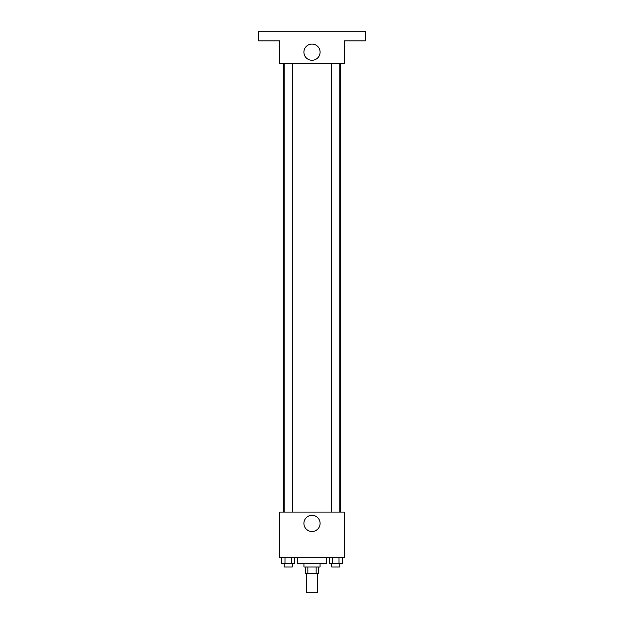 <?xml version="1.0" encoding="UTF-8"?>
<svg xmlns="http://www.w3.org/2000/svg" width="624" height="624" viewBox="0 0 624 624"><rect width="100%" height="100%" fill="white"/><g stroke="black" fill="none" stroke-linecap="round" stroke-linejoin="round"><path stroke-width="0.94" d="M306.353 573.433L306.353 592.8L317.647 592.8L317.647 573.433M316.142 566.982L316.142 573.433L305.542 573.433L305.542 566.982M316.142 573.433L318.458 573.433L318.458 566.982M320.065 563.753L320.065 566.982L303.935 566.982L303.935 563.753M307.858 566.982L307.858 573.433M297.476 557.294L297.476 563.753L326.524 563.753L326.524 557.294M344.276 557.294L279.724 557.294L279.724 512.109L344.276 512.109L344.276 557.294M320.096 523.403A8.096 8.096 0 0 1 307.952 530.416A8.096 8.096 0 0 1 307.952 516.399A8.096 8.096 0 0 1 320.096 523.403M340.275 63.476L340.275 512.109M331.718 512.109L331.718 63.476M292.282 63.476L292.282 512.109M344.276 63.476L279.724 63.476L279.724 40.88L258.742 40.88L258.742 31.2L365.258 31.2L365.258 40.88L344.276 40.88L344.276 63.476M320.096 52.182A8.096 8.096 0 0 1 307.952 59.186A8.096 8.096 0 0 1 307.952 45.17A8.096 8.096 0 0 1 320.096 52.182M342.28 557.294L342.28 563.753L329.23 563.753L329.23 557.294M339.019 557.294L339.019 563.753M332.491 557.294L332.491 563.753M339.791 563.753L339.791 566.982L331.718 566.982L331.718 563.753M294.77 557.294L294.77 563.753L281.72 563.753L281.72 557.294M291.509 557.294L291.509 563.753M284.981 557.294L284.981 563.753M292.282 563.753L292.282 566.982L284.209 566.982L284.209 563.753M283.725 63.476L283.725 512.109M339.791 512.109L339.791 63.476M284.209 63.476L284.209 512.109"/></g></svg>
